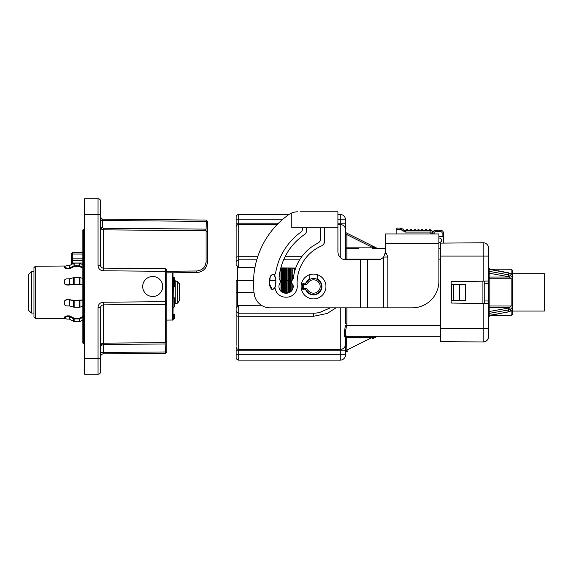 <?xml version="1.0" encoding="UTF-8"?>
<svg xmlns="http://www.w3.org/2000/svg" width="573" height="573" viewBox="0 0 573 573"><rect width="100%" height="100%" fill="white"/><g stroke="black" fill="none" stroke-linecap="round" stroke-linejoin="round"><path stroke-width="0.86" d="M443.438 243.102L443.438 236.477L442.105 236.477L442.105 233.01L443.438 233.01L443.438 236.477L443.438 233.01A2.664 2.664 0 0 0 440.773 230.346L435.437 230.346A2.664 2.664 0 0 0 432.773 233.01L432.773 233.942M438.904 236.477L442.105 236.477M293.784 275.334L292.71 275.334L292.71 279.452M292.71 268.028L295.503 268.658M484.257 281.121L484.257 303.618M236.155 345.297L236.155 280.634L237.487 280.634L237.487 306.791M280.971 291.277L280.971 267.928M237.487 266.209L237.487 280.634L253.531 280.634M385.55 248.481L372.214 248.481M440.508 248.481L438.904 248.481M345.533 351.435L346.866 350.103L371.898 337.59L377.235 336.251L346.866 336.251A1.332 1.332 90 0 0 345.533 337.59L345.533 354.794L340.197 354.794L340.197 360.131L238.819 360.131L340.197 360.131A5.336 5.336 0 0 0 345.533 354.794A5.336 5.336 0 0 1 340.197 360.131M440.508 336.251L346.558 336.251C344.896 335.635 344.967 332.075 346.78 325.586L346.866 323.845L345.533 323.845L345.533 307.844L345.533 323.845M236.155 357.466A2.664 2.664 0 0 0 238.819 360.131A2.664 2.664 0 0 1 236.155 357.466L236.155 346.794A2.664 2.664 0 0 0 238.819 349.458L340.197 349.458A5.336 5.336 0 0 0 345.533 344.122A5.336 5.336 0 0 1 340.197 349.458A5.336 5.336 0 0 0 345.533 344.122L345.283 337.253C343.27 336.738 345.068 327.828 345.462 325.45L440.508 325.586M337.927 214.467L340.197 214.467A5.336 5.336 0 0 1 345.533 219.803L345.533 259.813L345.533 242.279L345.533 247.149L371.898 247.149L372.493 245.96L345.533 232.48L345.533 228.892M345.533 242.279L345.533 247.149A1.332 1.332 0 0 0 346.866 248.481L346.866 234.636L347.46 233.44L377.55 248.481M345.899 352.08L346.894 351.578M346.729 351.664L345.985 352.037M372.636 338.707L377.399 336.33M345.576 335.377L346.558 336.251A1.332 1.318 -90 0 0 345.283 337.253L371.898 337.59L372.493 338.779M345.283 337.253A1.332 1.318 90 0 1 346.558 336.251L346.866 350.103L347.46 351.299L345.533 352.259M346.722 336.251L377.235 336.251M453.465 284.366L451.71 284.366L451.71 300.374L453.465 300.374L453.465 284.366L465.434 284.366L465.434 300.374L453.465 300.374M482.91 281.142L482.91 303.597M254.906 267.698L238.819 267.555L236.155 264.869L236.155 217.138A2.664 2.664 0 0 1 238.819 214.467L288.957 214.467M236.155 227.703L236.155 223.191L238.819 223.191L238.819 214.467A2.664 2.664 0 0 0 236.155 217.138L236.155 217.138A2.664 2.664 0 0 1 238.819 214.467A2.664 2.664 0 0 0 236.155 217.138L236.162 216.916M282.174 219.803L236.155 219.803L236.155 217.138A2.664 2.664 0 0 1 238.819 214.467A2.664 2.664 0 0 0 236.155 217.138M237.408 260.228A2.664 2.664 0 0 1 238.819 259.82L237.408 260.228L236.155 262.162M280.813 267.92L295.711 268.057M236.155 310.838L237.408 312.772A2.664 2.664 0 0 0 238.819 313.18L237.408 312.772A2.664 2.664 0 0 0 238.819 313.18L313.517 313.18A26.68 26.68 0 0 0 319.77 312.435L330.327 307.844M238.819 267.555L238.819 259.82L256.761 259.82M283.621 259.82L299.658 259.82M261.338 305.244L238.819 305.445L236.155 308.131M307.744 289.838A6.668 6.668 0 0 0 317.807 291.607A6.668 6.668 0 0 0 317.807 281.393A6.668 6.668 0 0 0 307.744 283.162A2.664 2.664 0 0 1 305.43 284.502L303.855 284.502A9.87 9.87 0 0 0 303.855 288.498L305.43 288.498A2.664 2.664 0 0 1 307.744 289.838L306.591 290.504A8.001 8.001 0 0 0 321.525 286.5A8.001 8.001 0 0 0 306.591 282.496A1.332 1.332 0 0 1 305.43 283.162L303.855 283.162A1.332 1.332 0 0 0 302.544 284.229A11.202 11.202 0 0 0 302.544 288.771A1.332 1.332 0 0 0 303.855 289.838L305.43 289.838A1.332 1.332 0 0 1 306.591 290.504A8.001 8.001 0 0 0 321.525 286.5M303.855 284.502L302.544 284.229A1.332 1.332 0 0 1 303.855 283.162L303.855 284.502M303.855 289.838L303.855 288.498L302.544 288.771M238.819 360.131L238.819 349.458A2.664 2.664 0 0 1 236.155 346.794A2.664 2.664 0 0 0 238.819 349.458L238.819 316.282L313.517 316.282L327.269 313.438L336 307.844M358.87 248.481L346.866 248.481A1.332 1.332 0 0 1 345.533 247.149A1.332 1.332 0 0 0 346.866 248.481L346.866 259.154L345.533 259.154M433.252 231.485L432.773 232.839M433.689 230.998L435.437 230.346A2.664 2.664 0 0 0 432.773 233.01L434.105 233.01L434.105 233.942L434.105 233.01A1.332 1.332 0 0 1 435.437 231.678L435.437 230.346M377.235 248.481L371.898 247.149L346.866 234.636L345.533 233.304M345.533 232.48L346.028 232.724M345.376 332.061L345.283 332.612M337.927 219.803L345.533 219.803A5.336 5.336 0 0 0 340.197 214.467L340.197 257.399M484.257 283.785L488.525 283.714L488.525 303.69L451.18 303.038L451.18 281.701L488.525 281.049L488.525 283.714L488.525 248.095A5.336 5.336 0 0 0 483.146 242.759L440.508 243.131L440.508 341.608L483.146 341.981C486.405 341.68 488.196 339.904 488.525 336.645A5.336 5.336 0 0 1 483.146 341.981L451.18 341.701L483.146 341.981L483.146 328.651L440.508 328.651M484.257 300.947L488.525 301.026L488.525 336M512.534 312.901L512.534 292.366M489.843 269.568L489.843 305.982A1.332 0.781 -0 0 0 488.525 306.763A1.332 0.945 180 0 0 489.843 307.701L489.843 315.164M488.525 310.473A1.332 0.945 180 0 0 489.843 311.418L508.244 308.095L508.573 309.907L489.514 313.345A1.332 0.902 180 0 0 488.525 314.219M508.244 308.095L509.433 307.722L511.109 305.996L511.109 278.743L509.433 277.01L508.244 276.644L489.843 273.321A1.332 0.945 0 0 0 488.525 274.266M512.398 271.982L512.398 274.56C512.427 275.119 511.682 274.825 510.156 273.693A1.332 0.516 -64.5 0 0 509.991 273.307L489.514 269.432A1.332 0.981 0 0 1 488.525 268.479M510.156 273.693L508.573 273.171L508.573 274.832L510.156 275.319C511.682 276.129 512.427 277.475 512.398 279.352L512.398 305.388C512.427 307.264 511.682 308.603 510.156 309.42L508.573 309.907L508.573 311.562L510.156 311.046C511.682 309.907 512.427 309.621 512.398 310.179L512.534 271.523L512.398 270.306L511.109 269.274L512.398 270.306L512.534 271.523M511.08 273.915L511.109 269.274L489.843 269.16M512.398 279.352A1.332 0.788 0 0 0 511.109 278.743L489.843 278.757A1.332 0.781 0 0 1 488.525 277.977A1.332 0.945 -0 0 1 489.843 277.038L509.433 277.01A1.332 0.53 -65.2 0 0 510.156 275.319M512.398 305.388A1.332 0.788 -0 0 1 511.109 305.996L489.843 305.982L489.843 307.701L509.433 307.722A1.332 0.53 65.2 0 1 510.156 309.42M489.743 315.601L509.991 311.433A1.332 0.516 -115.5 0 0 510.156 311.046M489.843 315.58L511.109 315.458L512.398 314.434L511.109 315.458L511.08 310.824M483.146 303.597L483.146 328.651L488.525 328.651L488.525 336.645A5.336 5.336 0 0 1 483.146 341.981M488.525 256.088L483.146 256.088L483.146 242.759A5.336 5.336 0 0 1 488.525 248.095L488.525 248.739M512.534 311.046L544.35 311.046L544.35 273.693L512.534 273.693M430.122 233.942L430.122 232.079L405.34 232.079L400.463 229.408L396.222 229.408L396.222 228.075L396.222 233.942M431.433 230.74A1.332 1.332 0 0 1 432.773 232.079L432.773 232.609L432.773 232.079A1.332 1.332 0 0 0 431.433 230.74L405.326 230.74L406.622 230.74L406.622 230.074L406.622 230.74M432.773 232.609L431.433 233.942M405.34 232.079L405.326 230.74L402.339 228.856L400.448 228.075L396.222 228.075M406.622 230.074L407.962 230.074A0.666 0.666 0 0 0 407.296 229.408A0.666 0.666 0 0 0 406.622 230.074A0.666 0.666 0 0 1 407.296 229.408A0.666 0.666 0 0 1 407.962 230.074L407.962 230.74L408.227 230.21L410.361 230.21M426.634 230.21L430.366 230.74L430.366 230.074A0.666 0.666 0 0 0 429.7 229.408A0.666 0.666 0 0 0 429.034 230.074L429.034 230.74M425.302 230.074A0.666 0.666 0 0 1 425.968 229.408A0.666 0.666 0 0 1 426.634 230.074A0.666 0.666 0 0 0 425.968 229.408A0.666 0.666 0 0 0 425.302 230.074A0.666 0.666 0 0 1 425.968 229.408A0.666 0.666 0 0 1 426.634 230.074A0.666 0.666 0 0 0 425.968 229.408A0.666 0.666 0 0 0 425.302 230.074L425.302 230.74L425.302 230.074L426.634 230.074L426.634 230.74M422.895 230.21L425.302 230.21M417.832 230.74L417.832 230.074L419.164 230.074A0.666 0.666 0 0 0 418.498 229.408A0.666 0.666 0 0 0 417.832 230.074A0.666 0.666 0 0 1 418.498 229.408A0.666 0.666 0 0 1 419.164 230.074A0.666 0.666 0 0 0 418.498 229.408A0.666 0.666 0 0 1 419.164 230.074L419.164 230.74L419.164 230.21L421.563 230.21L421.563 230.74L421.563 230.21M411.693 230.21L414.093 230.21L414.093 230.74L414.093 230.21M415.432 230.21L417.832 230.21M420.231 230.74L420.231 230.21M421.563 230.074L422.895 230.074A0.666 0.666 0 0 0 422.229 229.408A0.666 0.666 0 0 0 421.563 230.074A0.666 0.666 0 0 1 422.229 229.408A0.666 0.666 0 0 1 422.895 230.074L422.895 230.74M414.093 230.074A0.666 0.666 0 0 1 414.759 229.408A0.666 0.666 0 0 1 415.432 230.074A0.666 0.666 0 0 0 414.759 229.408A0.666 0.666 0 0 0 414.093 230.074A0.666 0.666 0 0 1 414.759 229.408A0.666 0.666 0 0 1 415.432 230.074A0.666 0.666 0 0 0 414.759 229.408A0.666 0.666 0 0 0 414.093 230.074L415.432 230.074L415.432 230.74M410.361 230.74L410.361 230.074L411.693 230.074A0.666 0.666 0 0 0 411.027 229.408A0.666 0.666 0 0 0 410.361 230.074A0.666 0.666 0 0 1 411.027 229.408A0.666 0.666 0 0 1 411.693 230.074L411.693 230.74M400.463 229.408L400.448 228.075L402.081 228.634L401.408 229.802M402.511 230.905L403.442 229.959L405.326 230.74M385.55 243.281L385.55 233.942L438.904 233.942L438.904 243.281L385.55 243.281L385.357 253.553M297.802 211.802A16.008 16.008 0 0 0 291.779 212.977L291.779 227.81L337.927 227.81L337.927 211.802L300.316 211.802M337.927 227.81L337.927 251.819A8.001 8.001 0 0 0 345.934 259.82L377.55 259.82C379.963 259.77 381.983 258.846 383.602 257.048L385.55 251.819L387.842 257.048L383.602 257.048L383.602 307.844L412.231 307.844A26.68 26.68 0 0 0 438.904 281.164L438.904 243.281M291.779 212.977A16.008 16.008 0 0 0 288.455 214.818A84.038 84.038 0 0 0 254.204 293.906A16.008 16.008 0 0 0 270.076 307.844L383.602 307.844M302.451 227.81L302.451 228.985A4.004 4.004 0 0 1 300.789 232.23A62.693 62.693 0 0 0 275.599 273.292A1.332 1.332 0 0 1 273.565 274.209C267.985 275.348 268.028 287.03 272.54 289.967L269.546 284.036L270.205 277.067M324.59 227.81L324.59 241.09A5.336 5.336 0 0 1 321.389 245.982A40.418 40.418 0 0 0 297.208 285.777A10.672 10.672 0 0 1 286.557 297.172L285.626 297.172A10.672 10.672 0 0 1 274.983 287.302L272.54 289.967M313.517 298.905A12.405 12.405 0 0 1 301.111 286.5A12.405 12.405 0 0 1 313.517 274.095A12.405 12.405 0 0 1 325.922 286.5A12.405 12.405 0 0 1 313.517 298.905M306.448 227.81L306.448 231.077A4.004 4.004 0 0 1 304.686 234.393A58.69 58.69 0 0 0 279.087 277.64A2.664 2.664 0 0 0 279.517 279.352A4.004 4.004 0 0 1 279.717 283.406A6.668 6.668 0 0 0 285.626 293.168L286.557 293.168A6.668 6.668 0 0 0 293.211 286.049A44.422 44.422 0 0 1 293.211 285.984A2.664 2.664 0 0 0 292.638 284.502A4.004 4.004 0 0 1 292.76 279.395A2.664 2.664 0 0 0 293.405 277.941A44.422 44.422 0 0 1 317.643 243.317A5.336 5.336 0 0 0 320.586 238.54L320.586 227.81M274.983 287.302C276.68 282.582 276.207 278.22 273.565 274.209M309.785 274.668L309.785 278.184A1.332 1.332 0 0 1 309.148 279.323A8.402 8.402 0 0 0 305.832 283.105M305.832 289.895A8.402 8.402 0 0 0 319.061 292.817A8.402 8.402 0 0 0 317.893 279.323A1.332 1.332 0 0 1 317.256 278.184L317.256 274.668M273.779 274.36L275.233 276.938M275.341 277.325L275.584 278.385M275.864 281.107L275.076 287.03M274.725 287.925L274.209 288.849M270.463 276.358L271.258 274.904M438.904 242.479L440.229 242.479L441.575 241.133L441.575 239.407L440.236 238.067L438.904 238.053M101.743 219.058A1.597 1.597 180 0 1 100.683 217.554L102.266 219.151L102.266 220.483L102.266 219.151L102.266 220.483L102.266 219.151L102.266 220.483L102.266 219.151L206.058 220.061L206.452 220.455L206.058 229.128L205.592 230.253L206.058 230.726L103.326 229.83A2.664 2.664 0 0 1 100.683 227.166C100.597 228.505 101.478 229.401 103.326 229.83L103.326 268.114A2.664 2.664 0 0 1 100.683 265.449C100.705 266.932 101.593 267.82 103.326 268.114L165.504 268.658L166.843 270.005L166.843 302.995L165.504 304.342L103.326 304.886A2.664 2.664 0 0 0 100.683 307.551A2.664 2.664 0 0 1 103.326 304.886C101.593 305.18 100.705 306.068 100.683 307.551L100.683 371.605A2.664 2.664 0 0 1 98.012 374.269L84.675 374.269L84.675 198.731L98.012 198.731A2.664 2.664 0 0 1 100.683 201.395A2.664 2.664 0 0 0 98.012 198.731L98.012 214.739L84.675 214.739M165.518 268.673L165.504 271.323L103.305 270.785L103.326 268.114A2.664 2.664 0 0 1 100.683 265.449L100.683 201.395M166.843 274.517L166.843 272.848L196.811 272.59C203.265 271.817 206.796 268.322 207.39 262.119L207.39 232.072L205.592 230.253M166.843 271.881L166.843 280.763M166.843 270.005L166.843 271.265L196.811 270.993C202.412 270.263 205.492 267.219 206.058 261.882L207.39 262.119M100.683 358.261L98.012 358.261L98.012 307.551A5.336 5.336 0 0 1 103.305 302.215L166.843 301.677L166.843 351.951L165.504 353.297L103.326 353.842L103.326 352.502L103.326 353.842C101.75 354.042 100.869 354.931 100.683 356.506C100.848 354.909 101.729 354.021 103.326 353.842L103.319 353.77M166.843 299.593L166.843 297.065M166.843 290.482L166.843 292.237M206.452 220.455L207.39 221.4L207.39 232.072L206.058 230.726L206.058 261.882M100.683 352.502L100.683 345.834L100.683 352.502L165.504 351.965L165.898 352.904M100.683 220.483L102.266 220.483L102.266 227.166L100.705 227.502M165.117 343.019L165.504 342.625L165.117 343.019L165.504 351.965M166.843 341.279L165.504 342.625L103.326 343.17C101.693 343.406 100.812 344.294 100.683 345.834L103.326 344.502L103.326 343.17A2.664 2.664 0 0 0 100.683 345.834L101.722 343.736L102.56 343.291M165.504 304.342L165.504 342.625L103.226 343.17M102.266 219.151L206.058 220.061L102.266 219.151L100.841 218.256M207.39 234.479L207.39 261.918M196.811 270.993L196.811 272.59C202.799 271.96 206.301 268.809 207.319 263.136M152.704 276.494A10.006 10.006 0 0 1 162.703 286.5A10.006 10.006 0 0 1 152.704 296.506A10.006 10.006 0 0 1 142.698 286.5A10.006 10.006 0 0 1 152.704 276.494M82.806 230.389A0.931 0.931 0 0 1 83.321 229.551A0.931 0.931 0 0 0 82.806 230.389L82.806 342.496M82.806 342.611A0.931 0.931 0 0 0 83.321 343.449A0.931 0.931 0 0 1 82.806 342.611L82.806 337.211M84.675 228.878L83.321 229.551L83.321 343.449L84.675 344.122M84.675 307.844L82.806 307.844L82.806 337.096L82.806 319.927L79.933 321.525L82.806 319.927M64.226 267.297L64.226 266.524L66.898 265.671L69.354 265.671L71.331 264.568L71.331 259.304L72.671 258.824L72.671 252.349L71.331 253.689L71.331 254.964L72.671 254.054L82.806 254.054M72.671 263.831L72.671 258.824L82.806 258.824M71.331 259.304L71.331 254.964M64.706 266.008L35.311 266.259L35.311 318.473L33.986 317.141L33.986 267.598L35.311 266.259L33.986 267.598M82.806 252.349L72.671 252.349M172.43 272.798L172.43 320.114L174.543 318.302L173.433 319.211L174.543 318.302L174.543 314.57L173.433 315.214L172.989 314.756M174.543 277.898L173.433 277.246L174.543 277.898L174.543 286.908L172.931 287.03M172.989 287.016L174.543 286.908M174.543 306.841L173.433 307.493L174.543 306.841L174.543 297.831L172.989 297.716M174.543 297.831L172.931 297.702M174.543 314.57L174.042 314.047L172.931 314.692M172.989 272.798L172.989 277.088L173.433 277.246L172.989 315.408L173.433 315.214L173.433 319.211M179.378 292.366L179.378 300.639L177.623 303.146L177.623 281.594L179.378 284.101L179.378 298.504M28.65 292.366L28.65 274.36L31.314 271.695L31.314 313.044L28.65 310.38L28.65 292.366M69.34 265.671L69.34 268.844L66.898 268.844L64.226 267.663L64.226 266.961L66.898 268.15L69.34 268.15L73.774 265.915A0.845 0.738 0 0 1 74.196 265.822L79.504 265.822A0.845 0.738 0 0 1 79.933 265.915L82.806 267.369M64.226 266.524L64.226 266.961M69.34 268.844A0.824 0.723 180 0 0 69.756 268.751L74.196 266.517L79.504 266.517L82.806 268.171M69.354 268.143L69.354 265.671L73.774 263.215A0.845 0.817 0 0 1 74.196 263.107L79.504 263.107A0.845 0.817 0 0 1 79.933 263.215L82.806 264.812M64.226 282.281L64.226 281.221C64.384 279.76 65.272 278.958 66.898 278.836L69.34 278.836L69.34 285.032L66.898 285.032C65.272 284.867 64.384 284.022 64.226 282.496L64.226 282.281C64.384 283.807 65.272 284.652 66.898 284.81L74.196 284.086L82.806 284.566M69.34 278.836L73.774 277.59A0.852 0.415 0 0 1 74.196 277.533L79.504 277.533A0.852 0.415 0 0 1 79.933 277.59L82.806 278.399M69.34 285.032L74.175 284.301L82.806 284.817M66.898 299.708L69.756 299.736L66.898 299.708C65.272 299.865 64.384 300.71 64.226 302.236L64.226 303.511C64.384 304.979 65.272 305.774 66.898 305.903L69.354 305.903L73.774 307.149A0.852 0.415 0 0 0 74.196 307.2L79.504 307.2A0.852 0.415 0 0 0 79.933 307.149L82.806 306.34M66.898 299.923C65.272 300.087 64.384 300.932 64.226 302.458M69.354 305.903L69.354 299.923L74.196 300.646L82.806 300.166M69.756 299.736L74.175 300.431L82.806 299.915M64.226 317.442L64.226 318.216L66.898 319.068L69.354 319.068L73.774 321.525A0.852 0.824 0 0 0 74.196 321.632L79.504 321.632A0.852 0.824 0 0 0 79.933 321.525L79.933 321.525A0.852 0.824 180 0 1 79.504 321.632L74.196 321.632A0.852 0.824 180 0 1 73.774 321.525L69.354 319.068L66.898 319.068L64.226 318.216L64.226 317.077L66.898 315.888L69.34 315.888A0.831 0.723 180 0 1 69.756 315.988L74.175 318.216L79.532 318.216L82.806 316.561M66.898 315.888L66.898 316.59L64.226 317.779M66.898 316.59L69.354 316.59L73.774 318.817A0.852 0.745 0 0 0 74.196 318.917L79.504 318.917A0.852 0.745 0 0 0 79.933 318.817L82.806 317.37M66.898 319.068L64.226 318.216M269.532 280.634L275.842 280.634M280.068 280.634L280.971 280.634M254.018 292.366L236.155 292.366M440.508 259.154L438.904 259.154M380.744 259.154L346.866 259.154L346.866 259.82M346.866 323.845L346.866 307.844M459.768 300.374L459.768 284.366M459.123 300.374L459.123 284.366M238.819 259.82L238.819 223.191L278.528 223.191M236.155 257.836A2.664 1.117 0 0 1 238.819 256.718L257.721 256.718M236.155 227.123A2.664 2.621 0 0 1 238.819 224.501L277.232 224.501M236.155 315.164A2.664 1.117 0 0 0 238.819 316.282L238.819 305.445M307.744 283.162L306.591 282.496A1.332 1.332 0 0 1 305.43 283.162L305.43 284.502M305.43 288.498L305.43 289.838M313.517 316.282L313.517 313.18M345.533 229.744A5.336 5.243 180 0 0 340.197 224.501L337.927 224.501M301.742 256.718L285.067 256.718M337.927 223.191L345.533 223.191M236.155 354.794L340.197 354.794L340.197 350.791L236.155 350.791M345.533 350.791L340.197 350.791L340.197 307.844M443.438 233.01A2.664 2.664 0 0 0 440.773 230.346L440.773 231.678L435.437 231.678M442.105 233.01A1.332 1.332 0 0 0 440.773 231.678M488.525 316.253A1.332 0.981 180 0 1 489.514 315.308L508.487 311.92M508.244 276.644L508.573 274.832L489.514 271.394A1.332 0.902 0 0 1 488.525 270.52M512.398 274.56A1.332 1.074 180 0 0 511.109 273.729L510.758 273.722M510.758 311.017L511.109 311.01A1.332 1.074 0 0 0 512.398 310.179M483.146 281.142L483.146 256.088L440.508 256.088M281.472 291.721L281.472 267.928M282.525 267.935L282.525 280.362L280.971 280.362M294.307 268.601L294.307 272.784M292.209 268.021L292.209 280.211M291.156 268.014L291.156 280.362L292.137 280.362M292.209 283.836L292.209 290.045M290.396 268.006L290.396 280.362L291.156 280.362L291.156 291.335M289.687 267.999L289.687 280.362L290.396 280.362L290.396 291.958M288.928 267.992L288.928 280.362L289.687 280.362L289.687 292.388M288.369 292.918L288.369 280.362L288.928 280.362L288.928 292.731M289.172 292.638L287.102 292.638L287.102 267.978M286.586 267.971L286.586 280.362L288.369 280.362L288.369 267.992M287.102 293.147L287.102 292.638L286.586 292.638L286.586 293.168M285.318 267.963L285.318 280.362L286.586 280.362L286.586 292.638L285.318 292.638L285.318 293.161M284.752 267.956L284.752 280.362L283.993 280.362L283.993 292.638L285.318 292.638L285.318 280.362L284.752 280.362L284.752 293.111M283.291 267.942L283.291 292.638L283.993 292.968M283.993 267.949L283.993 280.362L282.525 280.362L282.525 292.409M432.773 232.079L430.122 232.079L430.115 230.74M429.034 230.074L430.366 230.074M367.451 259.82L367.451 307.844M360.381 259.82L360.381 307.844M387.842 307.844L387.842 257.048M100.683 214.739L98.012 214.739L98.012 265.449L100.683 265.449M166.843 271.323L165.504 271.323L165.518 304.327M103.305 270.785A5.336 5.336 0 0 1 98.012 265.449M98.012 374.269L98.012 358.261L84.675 358.261M100.683 302.931A5.336 5.336 0 0 0 98.012 307.551L100.683 307.551M165.504 343.958L103.326 344.502L103.326 352.502M103.305 302.215L103.326 343.17A2.664 2.664 0 0 0 100.683 345.834M102.266 227.166L103.326 228.233L103.326 229.83A2.664 2.664 0 0 1 100.683 227.166M102.266 220.483L206.058 221.393M103.326 228.233L206.058 229.128M196.811 272.59L196.811 271.53M82.806 265.156L84.675 265.156M82.806 263.021L71.331 263.021M82.806 260.357L71.331 260.357M177.623 281.594L175.804 280.935L175.804 303.805L174.543 304.17L177.623 303.146L179.378 300.639M66.898 268.844L66.898 268.15M73.774 263.215L74.175 266.524M74.196 263.107L74.196 265.822M79.504 263.107L79.504 266.517M79.933 263.215L79.933 265.915M69.354 278.829L69.354 284.81M73.774 277.59L73.774 284.115L74.175 284.301M74.196 277.533L74.196 284.086M79.504 277.533L79.504 284.301M79.933 277.59L79.933 284.115M69.34 299.923L69.34 305.903M73.774 300.617L73.774 307.149M74.196 300.431L74.196 307.2M79.504 300.646L79.504 307.2M79.532 300.431L79.933 300.617L79.933 307.149M69.34 316.59L69.34 319.068M69.756 315.988L69.354 319.068M73.774 318.817L73.774 321.525M74.196 318.216L74.196 321.632M79.504 318.917L79.504 321.632M79.532 318.216L79.933 321.525M340.197 231.234L340.197 230.74M319.77 312.435L318.559 312.7M433.188 231.571L433.546 231.127M346.658 233.039L347.202 233.311M346.665 351.693L345.548 352.252M236.155 220.096L236.155 219.71M236.155 218.535L236.155 217.969M236.155 224.172L236.155 224.781M236.155 225.569L236.155 226.213M236.155 220.24L236.155 219.731M236.155 218.843L236.155 218.356M489.6 315.623L488.525 316.926M489.6 269.117L488.525 267.813M489.843 315.694L488.525 317.034M489.843 269.038L488.525 267.706M489.743 269.138L508.487 272.82M510.93 273.98L509.991 273.307M509.991 311.433L510.93 310.759M512.398 314.434L512.534 313.216M166.843 300.331L166.843 300.882M166.843 301.169L166.75 300.768M166.843 289.737L166.843 289.193M166.843 291.27L166.843 290.855M166.843 290.06L166.843 289.415M166.843 283.664L166.843 283.091M166.843 282.367L166.843 281.737M166.843 274.195L166.843 273.471M166.843 272.762L166.843 272.211M166.843 282.453L166.843 281.859M100.683 353.255L100.683 354.35M100.683 355.998L100.683 356.413M100.683 218.578L100.683 219.352M100.741 227.717L100.898 228.219M100.948 228.326L102.13 229.537M102.23 229.587L102.71 229.759M102.932 229.802L103.326 229.83M64.713 318.731L35.311 318.473L33.986 317.141M166.843 320.114L172.989 320.013M175.804 280.935L174.543 280.562L175.804 280.935M33.986 271.695L31.314 271.695M33.986 313.044L31.314 313.044M179.285 283.406L179.378 284.101"/></g></svg>
